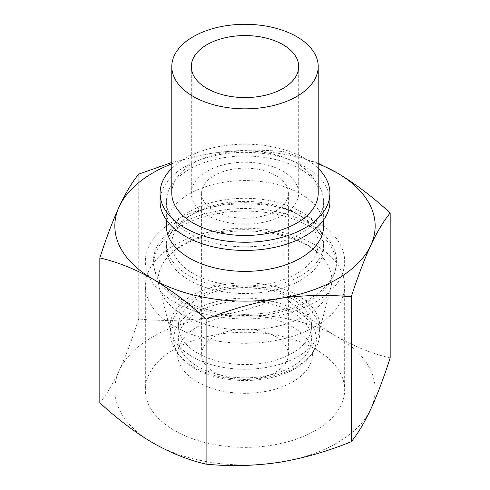 <?xml version="1.0" encoding="UTF-8"?>
<svg xmlns="http://www.w3.org/2000/svg" width="490" height="490" viewBox="0 0 490 490"><rect width="100%" height="100%" fill="white"/><g stroke="black" fill="none" stroke-linecap="round" stroke-linejoin="round"><path stroke-width="0.37" stroke-dasharray="2.45 1.84" d="M318.212 163.262L283.9 151.655C260.196 149.26 236.002 149.842 211.313 153.395A130.162 75.148 180 0 1 318.212 163.85M171.788 163.85A130.162 75.148 180 0 1 211.313 153.395L171.788 162.49M99.825 402.786C106.177 395.167 112.657 384.362 119.272 370.373C125.887 355.856 132.367 338.719 138.725 318.972C162.429 321.366 186.623 320.791 211.313 317.238C235.984 313.147 260.178 306.238 283.9 296.511C301.166 312.534 318.88 325.924 337.034 336.685A130.162 75.148 180 0 1 370.728 409.273A130.162 75.148 180 0 1 278.688 462.407A130.162 75.148 180 0 1 152.966 442.96A130.162 75.148 180 0 1 119.272 370.373A130.162 75.148 180 0 1 211.313 317.238A130.162 75.148 180 0 1 337.034 336.685C355.195 346.889 372.908 353.952 390.175 357.872M183.603 315.248A86.834 50.133 0 0 0 272.091 327.424A86.834 50.133 0 0 0 330.848 287.33A86.834 50.133 0 0 0 323.823 258.763A86.834 50.133 0 0 0 306.397 244.345A86.834 50.133 0 0 0 166.177 258.763A86.834 50.133 0 0 0 159.152 287.33A86.834 50.133 0 0 0 183.603 315.248M297.883 295.525A74.792 43.181 180 0 1 318.941 332.545A74.792 43.181 180 0 1 268.33 367.084A74.792 43.181 180 0 1 192.117 356.591A74.792 43.181 180 0 1 171.059 332.545A74.792 43.181 180 0 1 211.251 287.52A74.792 43.181 180 0 1 297.883 295.525M300.603 169.301A78.639 45.399 180 0 1 323.639 201.402A78.639 45.399 180 0 1 245 246.807A78.639 45.399 180 0 1 166.361 201.402A78.639 45.399 180 0 1 214.908 159.458A78.639 45.399 180 0 1 300.603 169.301M323.639 225.982A78.639 45.399 0 0 0 300.603 193.875A78.639 45.399 0 0 0 214.908 184.038A78.639 45.399 0 0 0 166.361 225.982M160.071 201.402A84.929 49.031 180 0 1 212.501 156.102A84.929 49.031 180 0 1 305.056 166.735A84.929 49.031 180 0 1 329.929 201.402M171.788 168.364A84.929 49.031 180 0 1 305.056 158.54A84.929 49.031 180 0 1 318.212 168.364M171.788 193.213A73.212 42.269 180 0 1 216.984 154.16A73.212 42.269 180 0 1 296.769 163.323A73.212 42.269 180 0 1 318.212 193.213M282.963 171.292A53.692 30.999 180 0 1 298.692 193.213A53.692 30.999 180 0 1 245 224.212A53.692 30.999 180 0 1 191.308 193.213A53.692 30.999 180 0 1 224.451 164.573A53.692 30.999 180 0 1 282.963 171.292M275.68 175.5A43.39 25.051 180 0 1 288.389 193.213A43.39 25.051 180 0 1 245 218.258A43.39 25.051 180 0 1 201.611 193.213A43.39 25.051 180 0 1 228.395 170.067A43.39 25.051 180 0 1 275.68 175.5M275.68 336.685A43.39 25.051 180 0 1 288.389 354.399A43.39 25.051 180 0 1 245 379.444A43.39 25.051 180 0 1 201.611 354.399A43.39 25.051 180 0 1 228.395 331.252A43.39 25.051 180 0 1 275.68 336.685M292.665 326.879A67.412 38.918 180 0 1 311.646 360.248A67.412 38.918 180 0 1 245 393.317A67.412 38.918 180 0 1 178.354 360.248A67.412 38.918 180 0 1 214.583 319.664A67.412 38.918 180 0 1 292.665 326.879M295.439 310.219A71.332 41.184 180 0 1 315.523 345.53A71.332 41.184 180 0 1 245 380.522A71.332 41.184 180 0 1 174.477 345.53A71.332 41.184 180 0 1 212.813 302.587A71.332 41.184 180 0 1 295.439 310.219M292.132 312.13A66.652 38.483 180 0 1 262.254 376.51A66.652 38.483 180 0 1 180.614 329.378A66.652 38.483 180 0 1 292.132 312.13M292.132 298.845A66.652 38.483 180 0 1 262.254 363.231A66.652 38.483 180 0 1 180.614 316.099A66.652 38.483 180 0 1 292.132 298.845M315.468 349.137A99.66 57.538 180 0 1 344.66 389.82A99.66 57.538 180 0 1 245 447.358A99.66 57.538 180 0 1 145.34 389.82A99.66 57.538 180 0 1 206.86 336.667A99.66 57.538 180 0 1 315.468 349.137M315.468 245.074A99.66 57.538 180 0 1 344.66 285.762A99.66 57.538 180 0 1 245 343.3A99.66 57.538 180 0 1 145.34 285.762A99.66 57.538 180 0 1 206.86 232.603A99.66 57.538 180 0 1 315.468 245.074M283.9 296.511L283.9 151.655M138.725 318.972L138.725 174.115M300.603 211.588A78.639 45.399 180 0 1 323.639 243.695A78.639 45.399 180 0 1 245 289.094A78.639 45.399 180 0 1 166.361 243.695A78.639 45.399 180 0 1 214.908 201.745A78.639 45.399 180 0 1 300.603 211.588M296.769 213.805L296.769 213.805A73.212 42.269 180 0 1 296.769 273.585A73.212 42.269 180 0 1 193.232 273.585A73.212 42.269 180 0 1 193.232 213.805A73.212 42.269 180 0 1 296.769 213.805L300.603 216.017A78.639 45.399 180 0 1 300.609 216.017A78.639 45.399 180 0 1 323.639 248.124A78.639 45.399 180 0 1 245 293.522A78.639 45.399 180 0 1 166.361 248.124A78.639 45.399 180 0 1 189.391 216.017A78.639 45.399 180 0 1 300.603 216.017L296.769 213.805M315.468 220.721A99.66 57.538 180 0 1 270.792 316.981A99.66 57.538 180 0 1 148.74 246.513A99.66 57.538 180 0 1 315.468 220.721M309.784 224.004A91.618 52.896 180 0 1 335.577 269.353A91.618 52.896 180 0 1 245 314.304A91.618 52.896 180 0 1 154.424 269.353A91.618 52.896 180 0 1 203.656 214.197A91.618 52.896 180 0 1 309.784 224.004M309.374 226.484A91.036 52.559 180 0 1 335.001 271.546A91.036 52.559 180 0 1 250.819 316.099A91.036 52.559 180 0 1 239.181 316.099A91.036 52.559 180 0 1 154.999 271.546A91.036 52.559 180 0 1 203.92 216.739A91.036 52.559 180 0 1 309.374 226.484M318.941 332.545L330.848 287.33M171.059 332.545L159.152 287.33M166.361 201.402L166.361 219.924M323.639 201.402L323.639 219.924M191.308 66.567L191.308 193.213M298.692 66.567L298.692 193.213M201.611 193.213L201.611 354.399M288.389 193.213L288.389 354.399M311.646 360.248L315.523 345.53M178.354 360.248L174.477 345.53M296.199 298.441C281.646 290.307 264.539 286.185 244.878 286.08C225.553 286.215 208.685 290.245 194.279 298.171C185.612 303.059 179.132 309.098 174.82 316.289C168.578 327.136 168.701 338.278 175.187 349.719C179.64 356.849 186.243 362.821 194.996 367.629C209.163 375.23 225.651 379.125 244.461 379.315C263.926 379.278 280.935 375.291 295.501 367.353C304.235 362.465 310.776 356.414 315.125 349.199C318.188 344.005 319.743 338.529 319.792 332.771C319.168 318.623 311.303 307.181 296.199 298.441M145.34 285.762L145.34 389.82M344.66 285.762L344.66 389.82M323.823 258.763C320.264 254.237 314.99 249.925 308.014 245.815C284.794 231.88 243.757 226.797 211.362 234.686C196.178 238.318 184.007 243.591 174.85 250.513L166.177 258.763M193.232 213.805L189.391 216.017M166.361 243.695L166.361 248.124M323.639 243.695L323.639 248.124M250.819 316.099L239.181 316.099M335.001 271.546L335.577 269.353M154.999 271.546L154.424 269.353"/><path stroke-width="0.73" d="M152.966 279.116C171.126 289.884 188.834 303.273 206.1 319.29C229.804 309.558 253.998 302.655 278.688 298.569A130.162 75.148 180 0 1 152.966 279.116A130.162 75.148 180 0 1 119.272 206.529C112.663 221.051 106.183 238.183 99.825 257.93C117.098 261.85 134.805 268.912 152.966 279.116M351.275 296.83C357.627 277.083 364.107 259.951 370.728 245.429A130.162 75.148 180 0 1 278.688 298.569C303.359 295.023 327.553 294.447 351.275 296.83L351.275 441.686C327.571 451.419 303.377 458.322 278.688 462.407C254.016 465.953 229.822 466.529 206.1 464.146C188.834 460.226 171.12 453.164 152.966 442.96C134.805 432.192 117.092 418.803 99.825 402.786L99.825 257.93M318.212 163.85A130.162 75.148 180 0 1 337.034 172.841A130.162 75.148 180 0 1 370.728 245.429C377.337 231.458 383.817 220.653 390.175 213.015C372.902 196.992 355.195 183.603 337.034 172.841L318.212 163.262M171.788 162.49L138.725 174.115C132.374 181.741 125.893 192.546 119.272 206.529A130.162 75.148 180 0 1 171.788 163.85M390.175 213.015L390.175 357.872C383.823 377.619 377.343 394.75 370.728 409.273C364.113 423.244 357.633 434.048 351.275 441.686M166.361 219.924L166.361 225.982A78.639 45.399 0 0 0 189.397 258.083A78.639 45.399 0 0 0 275.092 267.926A78.639 45.399 0 0 0 323.639 225.982L323.639 219.924M318.212 168.364A84.929 49.031 180 0 1 329.929 193.213L329.929 201.402A84.929 49.031 180 0 1 245 250.439A84.929 49.031 180 0 1 160.071 201.402L160.071 193.213A84.929 49.031 180 0 1 171.788 168.364M329.929 193.213A84.929 49.031 180 0 1 245 242.244A84.929 49.031 180 0 1 160.071 193.213M318.212 66.567L318.212 193.213A73.212 42.269 180 0 1 245 235.482A73.212 42.269 180 0 1 171.788 193.213L171.788 66.567A73.212 42.269 180 0 1 216.984 27.514A73.212 42.269 180 0 1 296.769 36.677A73.212 42.269 180 0 1 318.212 66.567A73.212 42.269 180 0 1 245 108.835A73.212 42.269 180 0 1 171.788 66.567M282.963 44.645A53.692 30.999 180 0 1 298.692 66.567A53.692 30.999 180 0 1 245 97.565A53.692 30.999 180 0 1 191.308 66.567A53.692 30.999 180 0 1 224.451 37.926A53.692 30.999 180 0 1 282.963 44.645M206.1 464.146L206.1 319.29"/></g></svg>
